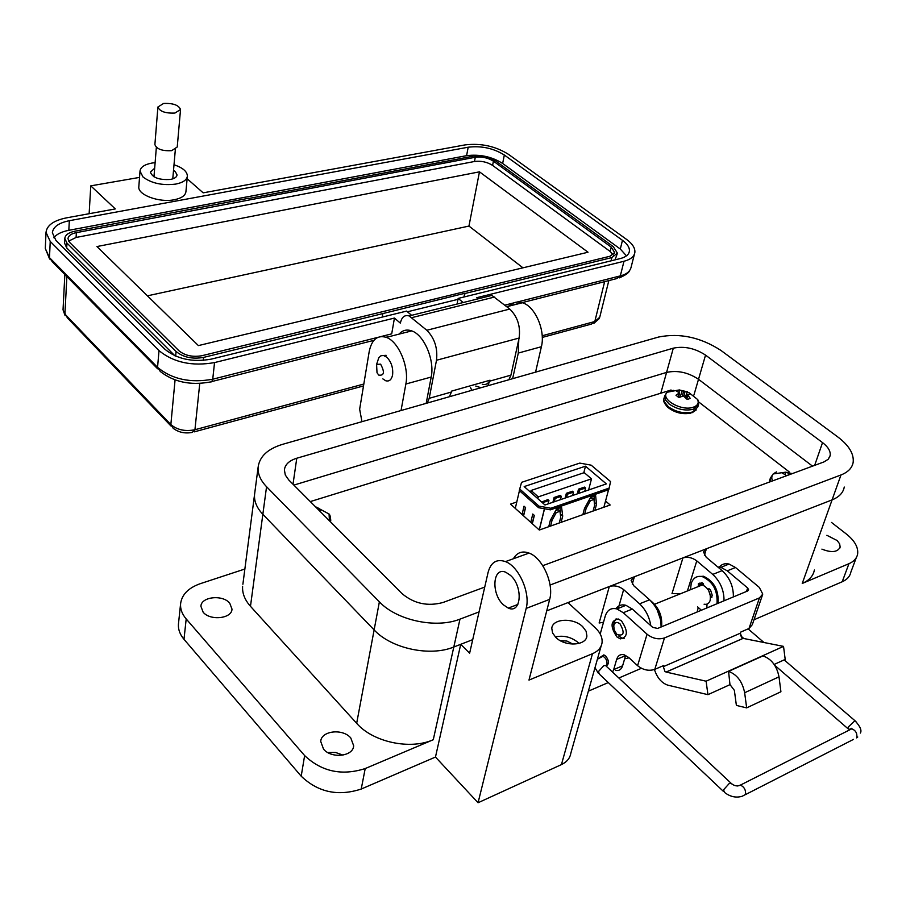 <?xml version="1.0" encoding="UTF-8"?>
<svg xmlns="http://www.w3.org/2000/svg" width="906" height="906" viewBox="0 0 906 906"><rect width="100%" height="100%" fill="white"/><g stroke="black" fill="none" stroke-linecap="round" stroke-linejoin="round"><path stroke-width="1.36" d="M594.721 502.49L594.415 503.657M523.6 515.876L525.571 507.564L524.03 506.194L522.06 514.495M532.332 523.736L534.336 515.423L532.785 514.03L530.78 522.343M516.782 501.992L510.531 504.11L539.308 530.033L544.529 508.776L550.463 509.84L608.787 489.648L610.576 481.573L591.165 465.163L579.772 463.102L521.55 482.343L519.297 490.542L538.594 507.711L544.415 508.753L539.229 529.953M515.288 508.391L519.432 490.667M593.09 511.029L594.596 505.367L593.974 499.466L590.35 500.724L586.159 508.334L584.676 514.008M582.864 514.642L584.472 508.481L590.769 497.043L595.593 495.367L596.522 504.257L594.891 510.395M548.753 526.692L550.293 520.463L556.59 508.9L561.573 507.167L562.705 516.114L561.131 522.32M559.285 522.977L560.723 517.258L559.965 511.301L556.239 512.603L552.037 520.304L550.61 526.035M608.572 489.716L603.883 507.224M550.463 509.84L550.848 508.255L538.979 506.126L538.594 507.711M519.659 488.968L538.979 506.126M524.178 486.579L544.959 504.982L606.363 483.895L585.491 466.194L524.178 486.579M609.194 488.085L550.848 508.255M593.974 499.466L592.184 497.926L589.829 498.742M594.03 495.922L594.438 503.883M560.055 507.7L560.565 515.99M559.965 511.301L558.187 509.738L555.661 510.61M532.196 523.623L534.212 515.299M523.487 515.774L525.457 507.462M573.068 476.397L567.915 478.119M583.792 472.796L585.491 466.194M539.104 487.779L533.804 489.546M594.257 498.119L593.917 499.421M552.037 520.304L550.927 519.308M556.239 512.603L555.118 511.618M562.705 516.114L560.927 514.551M586.159 508.334L585.072 507.383M590.35 500.724L589.262 499.784M596.522 504.257L594.744 502.717M538.289 496.873L591.505 478.844L584.234 472.649L531.052 490.474L538.289 496.873L537.858 498.685M531.052 490.474L530.622 492.286M577.303 493.872L578.504 489.161L584.529 487.1L585.57 487.994L579.546 490.055L578.504 489.161M591.505 478.844L588.594 489.999M541.618 502.026L547.915 499.602L548.945 500.52L542.728 502.637L541.697 501.731M552.92 502.241L554.098 497.496L560.248 495.389L561.29 496.295L555.129 498.402L554.098 497.496M565.174 498.04L566.363 493.306L572.456 491.222L573.487 492.128L567.405 494.2L566.363 493.306M548.119 503.895L548.945 500.52M554.291 501.777L555.129 498.402M557.892 509.84L558.277 508.311M560.44 499.659L561.29 496.295M566.556 497.564L567.405 494.2M572.637 495.48L573.487 492.128M584.71 491.335L585.57 487.994M578.685 493.396L579.546 490.055M789.092 471.8L698.594 401.89M669.545 390.497L310.305 501.584M539.308 530.033L610.18 505.004L605.536 501.029M550.055 585.05L840.983 474.959C848.118 472.151 852.172 467.938 853.169 462.298C854.064 453.895 848.99 445.48 837.948 437.066L720.995 350.475C700.61 337.27 679.806 332.796 658.594 337.032L282.649 444.314C267.689 448.878 259.501 456.533 258.108 467.292C257.678 473.929 260.486 480.406 266.557 486.726L379.376 601.844C396.726 620.406 436.013 628.832 459.976 619.138L479.059 611.912M484.733 587.088L443.068 602.467C427.745 606.624 414.099 603.702 402.105 593.679L288.833 480.044L285.311 475.05L284.382 469.92C285.073 464.495 289.207 460.599 296.772 458.232L673.317 348.164C684.279 345.933 695.015 348.244 705.548 355.107L822.535 442.615C828.107 446.907 830.666 451.177 830.202 455.424L828.231 459.274L823.826 461.981L542.762 565.684M242.887 584.257L254.529 494.721C254.088 501.426 256.862 507.949 262.842 514.302L374.121 629.919C391.222 648.56 430.056 656.884 453.804 647.009L472.717 639.647M513.396 558.742C516.975 552.501 522.196 550.61 529.07 553.079C542.501 557.756 554.2 583.94 549.67 599.376L528.979 680.089L592.467 653.713C598.107 651.267 601.301 647.609 602.048 642.75C602.581 637.575 600.293 632.558 595.197 627.733L567.994 602.592L609.308 586.533C614.313 585.106 619.092 586.125 623.645 589.602L639.568 603.826L649.602 599.783L633.668 585.661L631.108 580.372L634.381 576.782L682.92 557.903C687.631 556.567 692.252 557.564 696.782 560.882L712.739 574.415L722.139 570.644L706.182 557.19L703.475 551.947L706.408 548.764L832.082 499.885C839.171 497.02 843.226 492.739 844.256 487.043C843.226 492.739 839.171 497.02 832.082 499.885L546.714 610.87M673.317 348.164L666.578 372.411L293.872 485.095L666.578 372.411C677.462 370.09 688.107 372.389 698.515 379.286L812.535 466.148L698.515 379.286L693.951 394.982M774.166 664.449L785.196 659.409L783.531 646.386L743.067 638.368L741.855 637.711L740.383 633.181L740.768 632.06L749.002 628.492L752.308 624.676L762.297 595.514M616.658 659.409L625.593 655.627L622.603 665.808L613.69 669.613L616.658 659.409C617.96 655.491 620.463 653.951 624.166 654.778L628.73 657.507L637.598 665.695C643.124 670.044 648.855 671.278 654.789 669.375L663.702 665.514L663.339 666.657L664.857 671.346L666.057 672.048L706.102 681.21L707.937 694.664L667.779 685.151C661.64 683.033 657.19 677.824 654.426 669.534M616.895 636.895L620.27 638.9C627.937 637.224 628.345 631.233 621.493 620.927L618.209 618.968C610.508 620.61 610.066 626.59 616.895 636.895M606.408 665.887C609.285 663.792 609.058 660.508 605.729 656.035L603.826 654.891L600.712 656.941M729.964 684.608L728.571 671.38C737.031 674.528 742.388 681.652 744.653 692.739L746.657 707.88L736.385 705.423L734.37 690.372L730.032 684.63L707.937 694.664M783.531 646.386L706.102 681.21M728.571 671.38L762.614 656.057M600.202 634.019L605.219 616.171C607.235 609.965 611.131 607.541 616.907 608.934L625.955 605.31L632.331 609.07L652.694 627.371L657.643 628.436L747.688 590.961L748.639 589.874L747.665 587.983L746.499 591.448M762.977 655.899C771.459 658.934 776.804 665.91 779.001 676.827L780.915 691.754L746.657 707.88M616.907 608.934L623.283 612.716L647.054 634.211C652.671 638.56 658.469 639.806 664.472 637.949L759.455 597.892L762.773 594.132L759.319 587.416L735.502 567.507L727.269 570.825L747.665 587.983M613.69 669.613L612.535 672.082M719.228 567.054C721.776 564.132 725.06 563.124 729.07 564.053L735.502 567.507M717.801 566.986L720.836 567.349L727.269 570.825M697.122 612.003L698.277 607.507M625.955 605.31C621.743 604.189 618.413 605.321 615.978 608.696M622.603 665.808C621.323 669.602 618.923 671.12 615.389 670.361M704.087 604.2C706.997 604.789 709.002 603.566 710.123 600.553C711.108 593.192 708.515 587.983 702.343 584.914L696.907 587.122M710.463 596.046L708.356 589.568M703.407 583.758L699.319 586.114L699.466 583.158L698.413 583.589L698.288 586.556M613.838 624.642L614.2 621.856L616.159 618.787M616.986 634.517L614.2 630.044L613.747 625.74C614.744 622.128 616.839 621.505 620.044 623.872C624.959 632.864 623.94 636.408 616.986 634.517M624.223 638.277L622.173 638.107L618.798 636.103M657.326 610.214L660.474 619.5M650.655 600.769C658.945 607.496 662.58 616.182 661.561 626.805M690.485 589.715L691.221 583.43C693.237 577.79 696.974 575.537 702.41 576.658C712.988 581.629 717.846 590.655 717.008 603.724M697.235 576.703L703.464 576.239C714.041 581.21 718.9 590.225 718.062 603.294M710.497 596.352L712.071 596.997M709.013 588.753L708.209 589.749M710.553 597.269L712.32 595.514L710.576 590.112L709.115 588.775L707.892 589.274M706.827 607.971L707.031 604.098M704.03 585.604L702.241 582.875L698.413 583.589M377.372 362.06L378.799 357.745L380.882 355.809L383.51 355.48L386.873 357.27C391.381 362.015 393.283 367.927 392.581 374.993C391.505 379.829 389.195 381.743 385.65 380.724L382.864 378.901M378.753 375.107L377.009 372.717L376.59 364.393L380.622 364.167C384.857 372.162 384.235 375.809 378.753 375.107M350.781 737.971L353.668 745.763C353.363 756.453 331.392 758.979 323.533 749.115L320.735 741.47C321.109 730.712 342.864 728.254 350.781 737.971M229.716 603.136L231.993 609.081C232.015 618.639 210.147 621.04 203.125 612.162L200.917 606.341C200.962 596.714 222.638 594.37 229.716 603.136M826.884 535.299L837.178 540.554L839.647 543.883L840.156 547.099C837.631 552.252 831.549 552.932 821.901 549.127M582.694 626.68L586.091 631.233L586.895 635.944C586.386 645.785 565.072 646.895 555.876 637.462L552.569 632.966L551.788 628.356C552.366 618.47 573.43 617.382 582.694 626.68M555.321 636.918C563.781 635.117 571.437 637.043 578.322 642.694L579.047 643.419M510.474 575.367C523.34 586.522 521.335 614.223 508.277 608.096L503.464 604.868C490.769 593.679 492.705 566.137 505.933 572.332L510.474 575.367M178.55 623.079L178.425 624.279C178.108 629.5 179.954 634.506 183.986 639.308L186.194 618.945C182.129 614.166 180.249 609.183 180.566 603.985C181.71 594.676 188.312 587.892 200.373 583.645L244.869 569.025M183.986 639.308L301.2 776.193C318.074 792.297 338.085 796.589 361.222 789.047L435.469 757.054L478.062 802.75L561.426 764.607C566.884 761.991 570.021 758.186 570.837 753.192L601.131 645.989M753.985 619.772L842.206 581.765C847.121 579.568 850.009 576.363 850.859 572.139L856.249 557.756M588.368 691.153L608.288 682.569M618.855 678.016L641.414 668.288M327.779 752.535L335.616 752.478L342.966 755.117M814.381 570.021C813.248 575.933 809.194 580.406 802.24 583.464L848.945 563.691C853.882 561.527 856.77 558.345 857.608 554.155C858.48 547.496 854.8 540.837 846.566 534.189L831.515 522.445M258.108 467.292L254.529 494.721C254.088 501.426 256.862 507.949 262.842 514.302L374.121 629.919C391.222 648.56 430.056 656.884 453.804 647.009L460.724 644.313L469.625 653.203L488.096 572.365C490.893 562.241 496.681 558.651 505.469 561.607L529.07 553.079M509.206 306.103C512.875 302.276 517.281 301.154 522.422 302.74C535.129 306.33 545.616 330.509 541.403 346.715L535.571 372.14M471.788 390.35L470.531 387.541M518.787 339.535L518.3 353.068L512.626 378.685M399.036 334.133C402.49 330.214 406.726 329.138 411.732 330.894C424.121 334.88 434.88 360.271 431.199 377.043L426.182 403.363M386.126 355.311L383.578 355.492M361.97 421.686L359.648 409.206L369.206 351.528C371.732 339.524 377.417 334.801 386.284 337.372C398.595 341.449 409.399 367.123 405.854 384.019L401.041 410.531M242.615 586.295C242.14 593.203 244.756 599.874 250.475 606.318L266.557 486.726M186.194 618.945L304.631 755.581C321.698 771.674 341.879 776 365.209 768.56L433.272 739.726C410.237 750.123 372.944 742.139 356.67 723.316L250.475 606.318M549.67 599.376L526.171 608.413L478.062 802.75M526.171 608.413C530.588 592.886 518.832 566.409 505.469 561.607M460.724 644.313L435.469 757.054M722.139 570.644C729.749 577.745 733.498 586.499 733.384 596.918M697.575 606.907L701.391 610.225M724.019 600.814C724.109 590.361 720.349 581.561 712.739 574.415M699.613 585.672L701.618 582.796M682.92 557.903L672.003 593.623L680.553 593.736M649.602 599.783C657.224 607.235 661.052 616.307 661.086 626.997M650.802 625.672C649.342 616.805 645.593 609.523 639.568 603.826M609.308 586.533L599.126 623L603.498 622.286M560.214 640.621L566.941 641.063L572.966 644.121M660.95 392.649L666.578 372.411C677.462 370.09 688.107 372.389 698.515 379.286L705.548 355.107M174.009 164.745C182.74 167.701 187.191 171.483 187.361 176.081C186.874 179.977 182.978 182.638 175.685 184.099C162.401 185.673 151.54 183.329 143.08 177.078L140 171.132C140.543 167.146 144.541 164.45 152.004 163.046L155.119 162.65M140 171.132L138.822 186.772C137.599 194.892 159.331 202.887 174.303 199.739C181.551 198.244 185.436 195.537 185.934 191.619L187.372 176.092M154.677 168.199L150.407 172.14C152.514 177.689 159.196 180.124 170.441 179.433C174.564 178.629 176.772 177.123 177.055 174.926L175.243 171.506L173.533 170.271M89.139 213.714L90.77 185.855L115.311 208.924L66.432 217.87C53.737 220.464 46.931 225.288 46.013 232.355L50.226 241.438L159.014 350.633C173.612 362.536 192.117 366.511 214.541 362.581L394.438 318.063L400.361 323.136C401.709 317.055 404.631 314.654 409.138 315.934L426.828 330.271C434.62 338.221 437.847 348.221 436.488 360.26L429.206 398.323L427.258 403.057M187.123 178.731L203.171 192.842L465.038 144.903C480.871 143.023 495.31 146.138 508.345 154.246L626.51 239.365C632.433 243.737 635.231 248.074 634.868 252.389C634.234 256.557 630.61 259.524 623.996 261.256L476.749 297.7L478.142 298.821M139.524 177.406L90.77 185.855M463.181 302.525L458.153 298.425L620.304 258.561C625.842 257.111 628.877 254.643 629.41 251.155C629.704 247.565 627.382 243.963 622.467 240.328L504.336 155.017C493.453 148.233 481.403 145.628 468.187 147.214L69.332 220.702C58.777 222.865 53.126 226.885 52.367 232.751L55.912 240.362L164.881 349.24C177.032 359.116 192.423 362.423 211.053 359.172L406.613 311.098L411.607 315.322M480.984 387.723L475.752 386.058M485.322 297.032L491.879 295.401L509.761 309.059C517.553 316.692 520.667 326.353 519.115 338.04L510.939 375.141L508.866 379.761M381.12 336.534L391.709 333.85L394.438 318.063M53.782 237.7C56.67 234.167 61.687 231.698 68.822 230.305L466.59 155.673C479.784 154.065 491.799 156.647 502.649 163.454L620.304 249.025L626.465 255.843M457.054 304.042L458.153 298.425M449.399 396.737L451.392 392.026L429.206 398.323M482.252 384.212C485.65 385.163 488.243 383.827 490.033 380.214L451.573 391.12L451.392 392.026M490.033 380.214L487.79 385.775M617.167 253.963L615.061 259.852M457.972 299.342L407.44 311.789M174.926 355.809L66.704 247.904L64.564 243.091M248.561 198.505L473.713 156.092C481.664 155.119 488.912 156.681 495.446 160.781L613.271 246.625L617.382 253.102L611.878 257.576L464.937 293.499L464.268 296.919M248.584 198.278L74.892 231.211C68.607 232.536 65.243 234.948 64.802 238.448L66.953 243.068L176.07 351.483C183.318 357.36 192.502 359.331 203.601 357.394L382.853 313.578L382.253 317.077M463.963 296.998L464.699 293.306L382.853 313.578M493.43 161.166L611.233 247.123L614.642 252.502L610.055 256.239L201.879 355.718C192.661 357.281 185.017 355.639 178.969 350.781L69.762 242.525L67.95 238.674C68.494 235.651 71.291 233.635 76.353 232.649L475.299 157.259C481.924 156.466 487.96 157.769 493.43 161.166L492.592 165.402L610.157 251.472L613.192 254.846M68.641 241.132L76.093 237.451L474.484 161.495C481.109 160.668 487.145 161.97 492.592 165.402M96.942 246.557L479.467 171.834L588.028 252.23L198.391 345.594L96.942 246.557M479.467 171.834L468.957 226.07L522.943 267.825M147.418 295.832L468.957 226.07M180.521 109.649L177.236 146.999L171.698 150.656C162.265 151.166 156.67 149.139 154.892 144.598L157.904 107.01L163.578 103.465C173.08 103.069 178.731 105.085 180.532 109.524L174.926 113.057C165.39 113.477 159.716 111.449 157.904 107.01M317.485 508.787L317.825 507.711L316.432 507.734M319.342 510.644L320.679 510.576L317.825 507.711M329.444 520.791L329.059 514.008C329.92 514.642 330.486 516.771 330.758 520.384L330.486 521.833M776.476 471.89L773.169 473.951L772.059 475.661L771.719 478.153L772.569 480.893M791.006 474.087L785.695 472.207L783.871 472.592L782.524 473.34L785.457 474.699L785.819 476.001M792.331 473.6L785.649 472.196L785.275 474.597M788.073 475.174L788.707 473.498M688.82 398.968L690.191 398.312L687.461 394.574L690.383 393.951L688.9 392.592L679.364 389.931L676.227 390.905L679.443 392.853L675.989 395.254L678.945 397.564L683.339 395.877L687.054 399.308L688.82 398.968M685.276 397.202L687.416 391.664M670.995 389.942L667.088 392.253C659.908 399.07 681.595 411.596 693.26 407.236C697.541 405.684 699.047 403.159 697.79 399.648L698.594 404.269L693.384 409.252C685.129 411.12 677.065 409.376 669.183 404.042L665.559 400.056L664.63 396.092L663.815 399.387L664.223 401.652L668.402 406.805C676.272 412.151 684.336 413.883 692.58 412.015L697.79 407.02L698.22 405.571M679.047 392.309L679.364 389.931M680.168 396.862L682.116 391.064M682.365 395.945L683.554 391.562M683.985 396.205L684.97 391.675M686.035 398.051L687.461 394.574M686.737 398.9L687.971 395.594M678.13 397.088L678.787 393.612M678.673 397.406L679.443 392.853M379.376 601.844L356.67 723.316M433.272 739.726L459.976 619.138M840.983 474.959L802.24 583.464M822.535 442.615L814.664 465.356M296.772 458.232L293.012 484.234M663.339 666.657L740.383 633.181M743.124 638.379L666.125 672.071M632.331 609.07L623.283 612.716M647.054 634.211L637.598 665.695M654.789 669.375L664.472 637.949M749.002 628.492L759.455 597.892M744.653 692.739L779.001 676.827M711.72 596.895L710.666 597.326M708.945 588.741L708.016 589.115M848.99 729.568L848.299 726.986L854.936 720.7L855.943 721.561M851.731 728.277L849.454 729.5M737.677 786L740.417 785.094C744.324 787.008 746 790.145 745.434 794.505L742.286 796.227C736.102 798.084 730.157 796.804 724.472 792.376L723.554 789.817L729.171 783.565L730.87 783.078C734.064 785.966 737.246 786.646 740.417 785.094L851.821 728.786C855.762 730.485 857.393 733.43 856.725 737.631M848.628 730.395L851.821 728.786L849.477 729.409M606.76 666.657L605.423 665.412L603.702 665.751L598.402 671.629L599.591 674.347L723.305 791.278M732.048 784.143L605.808 665.774M606.386 665.865L606.941 664.744C607.348 660.734 605.933 657.869 602.705 656.159L600.066 657.269M301.2 776.193L304.631 755.581M592.467 653.713L561.426 764.607M365.209 768.56L361.222 789.047M848.945 563.691L842.206 581.765M706.408 548.764L704.381 555.219M634.381 576.782L632.263 584.132M696.782 560.882L687.416 590.961M623.645 589.602L618.288 608.379M541.403 346.715L518.3 353.068M431.199 377.043L405.854 384.019M170.917 425.933L67.44 317.949L63.035 309.829L64.847 274.507M363.827 384.031L194.937 429.738L192.242 432.411C185.005 433.759 178.675 432.411 173.25 428.357L170.849 424.563L64.915 314.11L66.874 276.557M199.75 383.476L194.937 429.738C185.198 431.652 177.168 429.931 170.849 424.563L175.073 379.942M542.264 337.428L591.414 324.088L594.812 321.528L542.184 335.764M608.832 280.6L599.727 317.281L594.812 321.528L604.642 281.664M506.658 306.579L616.612 278.618L620.316 275.888L504.869 305.152M634.427 254.156L631.176 266.908C630.214 271.358 626.601 274.348 620.316 275.888L623.996 261.256M157.633 368.787L52.355 261.811L49.49 257.644L45.3 248.493L46.013 232.355M377.825 337.36L212.729 379.218L211.721 381.8L209.762 382.072C190.271 385.56 173.782 382.026 160.305 371.494L157.553 367.349L49.49 257.644L50.226 241.438M214.541 362.581L212.729 379.218C190.43 383.249 172.038 379.297 157.553 367.349L159.014 350.633M411.902 317.621L494.687 297.009M68.822 230.305L69.332 220.702M466.59 155.673L468.187 147.214M502.649 163.454L504.336 155.017M620.304 249.025L622.467 240.328M510.939 375.141L489.84 381.12M519.115 338.04L436.488 360.26M509.761 309.059L426.828 330.271M66.704 247.904L66.953 243.068M175.639 356.115L176.07 351.483M203.284 360.395L203.601 357.394M611.074 260.826L611.878 257.576M611.233 247.123L610.157 251.472M475.299 157.259L474.484 161.495M76.353 232.649L76.093 237.451M769.964 479.263L769.364 482.083M769.262 482.117L770.349 478.119L770.791 481.55M673.679 390.35L669.987 391.052M664.2 397.621L663.86 398.855C662.83 400.327 664.064 403.091 667.563 407.156C674.687 412.74 682.49 414.721 690.972 413.102M829.398 457.734L830.202 455.424M620.27 638.9L622.173 638.107M666.057 672.048L743.067 638.368M720.836 567.349L729.07 564.053M654.608 604.234L702.343 584.914M613.747 625.74L613.962 622.954M702.41 576.658L703.464 576.239M710.916 597.405L711.969 596.975M860.36 733.067C861.98 730.451 860.168 726.34 854.936 720.7L784.166 659.885M763.962 642.513L748.107 628.877M856.612 737.892L857.755 737.008M598.277 673.135L595.004 667.688M604.755 655.298L597.394 659.228M847.982 728.696L774.698 665.253M743.803 638.515L740.496 635.65M745.378 794.653L853.486 739.398M629.07 657.824L624.642 658.877M376.59 364.393L378.799 357.745M353.419 747.122L353.668 745.763M231.913 609.693L231.993 609.081M839.658 548.447L840.156 547.099M586.363 637.892L586.895 635.944M508.277 608.096L517.858 604.449M178.425 624.279L180.566 603.985M506.816 306.715L522.422 302.74M386.284 337.372L411.732 330.894M65.119 315.696L63.035 309.829M363.51 385.933L194.246 431.868M593.883 323.351L599.353 318.482M619.285 277.882C625.389 275.265 628.832 272.853 629.613 270.645M49.637 259.059L45.3 248.493M388.368 336.658L386.001 337.259M373.918 340.339L211.959 381.517M409.138 315.934L491.879 295.413M629.036 252.615L629.41 251.155M64.553 243.284L64.802 238.448M614.461 253.238L614.642 252.502M172.774 178.856L175.345 149.479M153.975 176.806L156.353 147.338M329.059 514.008L315.311 506.613M785.604 472.196L773.169 473.951L770.349 478.119M678.413 390.067L667.088 392.253L664.63 396.092M696.295 409.897L692.252 412.66M697.79 399.648L688.9 392.592M686.555 391.607L680.055 390.169"/></g></svg>
